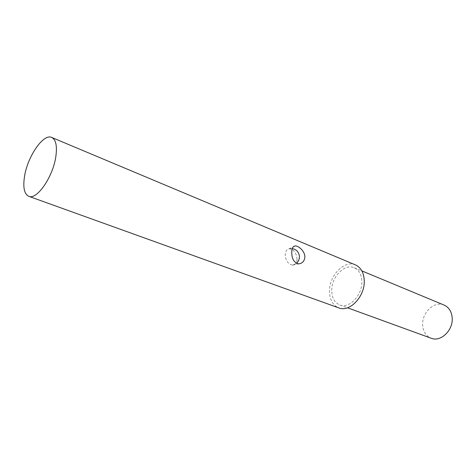 <?xml version="1.0" encoding="UTF-8"?>
<svg xmlns="http://www.w3.org/2000/svg" width="476" height="476" viewBox="0 0 476 476"><rect width="100%" height="100%" fill="white"/><g stroke="black" fill="none" stroke-linecap="round" stroke-linejoin="round"><path stroke-width="0.36" stroke-dasharray="2.38 1.78" d="M297.066 259.289C296.822 262.74 295.441 264.674 292.936 265.096L292.615 265.114C288.141 264.21 285.665 260.693 285.195 254.559C285.439 251.316 286.701 249.412 288.991 248.853L289.301 248.811C293.924 249.448 296.512 252.94 297.066 259.289M355.524 264.936C344.535 259.759 329.273 275.396 329.499 291.003C329.606 299.63 332.7 305.259 338.787 307.895M331.73 290.372C331.522 276.842 344.749 263.282 354.251 267.738C359.1 270.017 361.635 274.712 361.855 281.834C362.26 295.417 349.033 309.019 339.751 304.973C334.509 302.688 331.832 297.821 331.73 290.372M444.132 305.092C434.54 300.642 421.903 312.411 422.652 324.709C423.057 331.474 425.913 335.991 431.214 338.252M292.936 265.096L296.429 263.323M292.615 265.114L298.827 263.859M288.991 248.853L293.323 246.764M292.258 248.621L289.301 248.811M354.251 267.738L361.873 270.904M339.751 304.973L347.504 307.793"/><path stroke-width="0.71" d="M304.872 257.153C304.438 261.122 302.427 263.359 298.827 263.859C294.013 262.8 291.657 258.795 291.752 251.846C291.83 248.395 292.895 246.437 294.936 245.991C298.256 245.354 305.164 251.364 304.872 257.153M55.853 156.503C53.062 176.804 36.753 200.336 28.78 196.314C24.24 194.053 22.824 187.401 24.532 176.358C27.566 156.443 43.423 133.262 51.706 137.445C55.906 139.587 57.287 145.942 55.853 156.503M28.78 196.314L338.787 307.895C349.479 312.53 364.747 296.834 364.259 281.155C363.997 272.968 361.082 267.56 355.524 264.936L51.706 137.445M347.504 307.793L431.214 338.252C440.592 342.244 453.122 330.463 452.2 318.17C451.712 311.715 449.023 307.359 444.132 305.092L361.873 270.904M296.429 263.323C298.434 261.526 299.434 259.277 299.422 256.576C298.958 252.125 296.572 249.472 292.258 248.621M293.323 246.764L294.93 245.991"/></g></svg>
